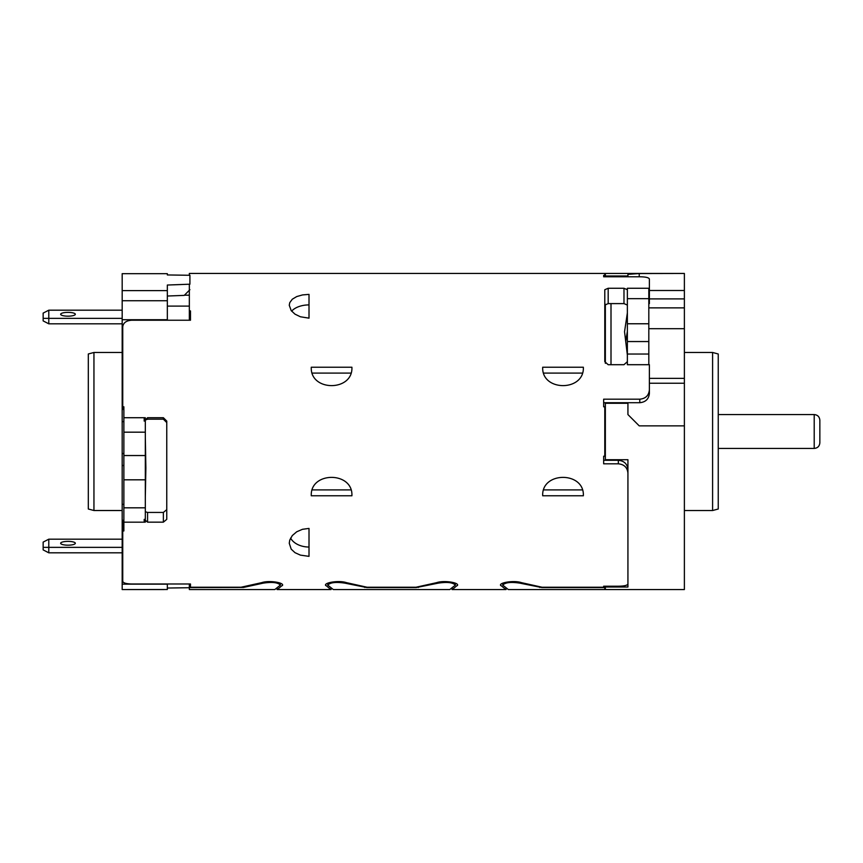 <?xml version="1.0" encoding="UTF-8"?>
<svg xmlns="http://www.w3.org/2000/svg" width="863" height="863" viewBox="0 0 863 863"><rect width="100%" height="100%" fill="white"/><g stroke="black" fill="none" stroke-linecap="round" stroke-linejoin="round"><path stroke-width="1.29" d="M605.351 460.292L605.351 402.708M605.351 363.334L605.351 304.251M605.351 276.786L605.351 273.452L684.381 273.452L639.224 273.549L639.224 276.786M605.351 459.72L627.93 459.72L627.93 587.013L605.351 587.013L605.351 589.548L684.381 589.548L684.381 273.549M605.351 587.013L604.79 586.214L604.79 589.548L508.307 589.548L502.751 585.125C505.2 582.439 510.928 581.781 519.925 583.151L542.04 587.606L604.79 587.606M605.351 403.28L627.93 403.28L627.93 414.564L639.224 425.858L684.381 425.858M639.224 273.549L627.93 274.358L627.93 275.987L605.351 275.987M627.369 331.36L625.751 341.155M627.369 355.06L624.542 331.716L627.369 312.881M611.004 303.603L611.004 364.704M611.004 402.708L611.004 403.28M649.386 383.237L684.381 383.237M684.381 298.9L649.386 298.9M649.386 290.497L684.381 290.497M712.601 352.471L718.243 353.992L718.243 509.008L712.601 510.529L712.601 352.471L684.381 352.471M627.93 275.987L627.93 276.786M611.004 459.72L611.004 460.292M122.179 510.518L93.948 510.518L93.948 352.471L122.179 352.471M93.948 352.471L88.306 353.981L88.306 509.008L93.948 510.518M122.74 567.8L122.179 567.8L122.179 584.154L167.336 584.154L167.336 589.505L126.688 589.548M167.336 273.862L167.336 274.952L167.336 273.668L122.179 273.668L122.179 300.745L167.336 300.745L167.336 319.731L122.179 319.731L122.179 567.8M145.318 496.829L145.879 468.016L145.318 437.455M122.179 331.705L122.74 331.705M122.179 300.745L122.179 319.731M167.336 588.037L189.299 587.714M167.336 274.952L189.914 275.286L189.914 284.197L167.336 285.038L167.336 300.745M189.914 289.677L184.261 295.383L167.336 296.031M167.336 290.615L122.179 290.615M189.342 295.189L184.455 295.189M189.342 306.095L167.336 306.095M122.179 584.154L122.179 589.548L164.207 589.548M75.308 314.38A7.336 1.899 0 0 0 75.329 314.272A7.336 1.899 0 0 0 66.268 312.428A7.336 1.899 0 0 0 60.658 314.164A7.336 1.899 0 0 0 60.647 314.272A7.336 1.899 0 0 0 69.709 316.117A7.336 1.899 0 0 0 75.308 314.38M43.15 318.371L43.15 320.896L48.792 323.819L48.792 310.184L43.15 313.107L43.15 318.371L122.179 318.371M48.792 310.184L122.179 310.184M122.179 323.819L48.792 323.819M65.459 545.06A7.336 1.899 -0 0 0 75.308 543.377A7.336 1.899 -0 0 0 75.329 543.269A7.336 1.899 -0 0 0 70.507 541.489A7.336 1.899 -0 0 0 60.658 543.161A7.336 1.899 -0 0 0 60.647 543.269A7.336 1.899 -0 0 0 65.459 545.06M122.179 547.358L48.792 547.358L48.792 552.816L43.15 549.893L43.15 542.104L48.792 539.181L122.179 539.181M48.792 539.181L48.792 547.358L43.15 547.358M122.179 552.816L48.792 552.816M604.79 413.884L605.351 413.884L604.79 413.884M605.351 413.916L604.79 413.916M604.79 413.949L605.351 413.949M605.351 414.067L604.79 414.067M604.79 414.154L605.351 414.154M605.351 414.348L604.79 414.348M604.79 414.477L605.351 414.477M605.351 414.758L604.79 414.758M604.79 414.941L605.351 414.941M605.351 415.297L604.79 415.297M604.79 415.524L605.351 415.524M605.351 415.955L604.79 415.955M604.79 416.225L605.351 416.225M605.351 416.743L604.79 416.743M604.79 417.056L605.351 417.056M605.351 417.627L604.79 417.627M604.79 417.983L605.351 417.983M605.351 418.631L604.79 418.631M604.79 419.019L605.351 419.019M605.351 419.731L604.79 419.731M604.79 420.152L605.351 420.152M605.351 420.917L604.79 420.917M604.79 421.371L605.351 421.371M605.351 422.18L604.79 422.18M604.79 422.665L605.351 422.665M605.351 423.517L604.79 423.517M604.79 424.024L605.351 424.024M605.351 424.92L604.79 424.92M604.79 425.437L605.351 425.437M605.351 426.365L604.79 426.365M604.79 426.905L605.351 426.905M605.351 427.854L604.79 427.854M604.79 428.404L605.351 428.404M605.351 429.375L604.79 429.375M604.79 429.925L605.351 429.925M605.351 430.907L604.79 430.907M604.79 431.457L605.351 431.457M605.351 432.439L604.79 432.439M604.79 432.999L605.351 432.999M605.351 433.97L604.79 433.97M604.79 434.521L605.351 434.521M605.351 435.481L604.79 435.481M604.79 436.02L605.351 436.02M605.351 436.958L604.79 436.958M604.79 437.487L605.351 437.487M605.351 438.393L604.79 438.393M604.79 438.911L605.351 438.911M605.351 439.785L604.79 439.785M604.79 440.27L605.351 440.27M605.351 441.101L604.79 441.101M604.79 441.565L605.351 441.565M605.351 442.352L604.79 442.352M604.79 442.795L605.351 442.795M605.351 443.528L604.79 443.528M604.79 443.927L605.351 443.927M605.351 444.596L604.79 444.596M604.79 444.963L605.351 444.963M605.351 445.578L604.79 445.578M604.79 445.901L605.351 445.901M605.351 446.441L604.79 446.441M604.79 446.732L605.351 446.732M605.351 447.196L604.79 447.196M604.79 447.444L605.351 447.444M605.351 447.832L604.79 447.832M604.79 448.037L605.351 448.037M605.351 448.35L604.79 448.35M604.79 448.501L605.351 448.501M605.351 448.728L604.79 448.728M604.79 448.836L605.351 448.836M605.351 448.987L604.79 448.987M604.79 449.04L605.351 449.04M605.351 449.105L604.79 449.105M604.79 449.116L605.351 449.116L604.79 449.116M605.351 437.002L604.79 437.002M605.351 435.588L604.79 435.588M605.351 434.143L604.79 434.143M605.351 432.676L604.79 432.676M605.351 431.198L604.79 431.198M605.351 429.72L604.79 429.72M605.351 428.253L604.79 428.253M605.351 426.818L604.79 426.818M605.351 425.427L604.79 425.427M819.85 420.205L819.85 442.795C819.516 446.214 817.639 448.102 814.208 448.436L814.208 414.564C817.639 414.898 819.516 416.786 819.85 420.205M123.873 409.429L122.74 409.429L122.74 326.829C123.28 322.773 126.289 320.572 131.769 320.227L190.475 320.227L190.475 310.907L189.342 310.907L189.342 284.218M166.764 422.568L163.377 419.191L147.573 419.191L145.318 420.044M163.377 419.191L163.377 417.714L166.764 421.09L166.764 519.353L163.377 522.158L163.377 512.439L166.764 509.645M163.377 512.439L147.573 512.439L147.573 522.158L144.186 519.353L144.186 522.169L123.873 522.169L123.873 530.961L122.74 530.961L122.74 581.36C123.269 583.021 126.278 583.895 131.769 583.981L190.475 583.981L190.475 587.034L189.342 587.228L241.068 587.228L261.629 582.665C268.922 580.119 283.344 582.557 282.611 585.125L277.293 589.537L276.969 588.89M145.318 511.737L147.573 512.439M123.873 520.303L122.74 520.303L122.74 530.961M603.658 460.292L618.34 460.292C624.165 460.853 627.358 463.96 627.93 469.612M603.658 402.708L639.785 402.708L639.785 399.191C645.61 398.63 648.814 395.513 649.386 389.86L649.386 393.388C648.825 399.019 645.621 402.136 639.785 402.708M649.386 371.867L649.386 393.388M608.178 288.264L623.981 288.264L627.369 289.72L627.369 364.704L627.369 361.651L623.981 364.704L608.178 364.704L604.79 361.651L604.79 289.72L608.178 288.264L608.178 303.603L604.79 305.071M608.178 303.603L623.981 303.603L623.981 288.264M627.369 305.071L623.981 303.603M648.814 303.603L649.386 303.603L649.386 288.264L627.369 288.264L627.369 289.72M122.74 406.775L123.873 406.775L123.873 522.169L145.318 522.169M627.369 288.264L648.814 288.264L648.814 364.704L627.369 364.704L649.386 364.704L649.386 389.86M189.342 275.275L189.342 273.452L604.79 273.452L604.79 276.786M163.377 417.714L147.573 417.714L144.186 421.09L144.186 417.724L123.873 417.724L145.318 417.724M163.377 522.158L147.573 522.158M331.155 588.89L330.842 589.537L325.513 585.125C324.801 582.557 339.181 580.119 346.495 582.665L367.055 587.228L416.052 587.228L436.613 582.665C443.906 580.119 458.329 582.557 457.595 585.125L452.277 589.537L451.953 588.89M506.139 588.89L505.826 589.537L500.497 585.125C499.785 582.557 514.165 580.119 521.479 582.665L542.04 587.228L603.658 587.228L603.658 586.214L618.34 586.214C624.165 586.16 627.358 585.405 627.93 583.971L627.93 473.14C627.369 467.498 624.176 464.391 618.34 463.809L618.34 460.292M639.785 399.191L603.658 399.191L603.658 406.775L604.79 406.775L604.79 456.225L603.658 456.225L603.658 463.809L618.34 463.809M603.658 276.786L603.658 275.394L603.658 276.786L639.785 276.786C645.621 276.84 648.825 277.595 649.386 279.029L649.386 288.264M603.658 275.394L604.79 275.394M449.796 589.548L455.34 585.125C452.902 582.439 447.174 581.781 438.177 583.151L416.052 587.606L367.055 587.606L344.941 583.151C335.944 581.781 330.216 582.439 327.767 585.125L333.323 589.548L449.796 589.548M274.812 589.548L280.356 585.125C277.918 582.439 272.19 581.781 263.193 583.151L243.409 587.455L189.342 587.606L189.342 589.548L274.812 589.548M583.345 495.783L542.698 495.783C541.446 471.284 584.575 471.23 583.345 495.783M311.273 495.783L351.91 495.783C353.172 471.284 310.033 471.23 311.273 495.783M309.008 556.355L309.008 528.415L302.503 529.289L296.721 531.781L292.298 535.556L289.752 540.109L289.256 543.259L291.198 549.138L294.995 552.676L300.4 555.125L309.008 556.355M309.008 318.156L309.008 294.38L302.503 294.93L296.721 296.57L292.298 299.213L289.752 302.676L289.256 305.275L291.198 310.604L294.995 314.154L300.4 316.775L309.008 318.156M311.273 367.217L351.91 367.217C353.172 391.716 310.033 391.77 311.273 367.217M542.698 367.217C541.446 391.716 584.575 391.77 583.345 367.217L542.698 367.217M543.722 489.904L582.309 489.904M189.342 583.981L189.342 587.034M189.342 320.227L189.342 310.907M190.475 587.034L190.475 583.981M502.751 583.215L502.751 585.125M455.34 583.215L455.34 585.125M327.767 583.215L327.767 585.125M280.356 583.215L280.356 585.125M543.722 373.096L582.309 373.096M350.885 489.904L312.298 489.904M309.008 547.034A19.752 13.97 0 0 1 290.594 538.102M291.629 311.144A19.752 11.888 180 0 1 309.008 304.909M350.885 373.096L312.298 373.096M145.318 418.566L145.318 521.446M648.814 307.875L684.381 307.875M648.814 328.706L684.381 328.706M649.386 378.361L684.381 378.361M122.179 421.619L123.873 421.619M122.179 453.56L123.873 453.56M122.179 465.502L123.873 465.502M122.179 504.359L123.873 504.359M122.179 537.476L122.74 537.476M122.74 386.3L122.179 386.3M147.573 417.714L147.573 419.191M500.648 584.65L500.648 585.567M505.826 588.685L505.826 589.537M506.042 588.825L506.042 589.548L452.061 589.548L452.061 588.825M452.277 588.685L452.277 589.537M457.455 584.65L457.455 585.567M325.664 584.65L325.664 585.567M330.842 588.685L330.842 589.537M331.058 588.825L331.058 589.548L277.077 589.548L277.077 588.825M277.293 588.685L277.293 589.537M282.471 584.65L282.471 585.567M539.709 586.905L539.709 587.455M519.925 582.277L519.925 583.151M438.177 582.277L438.177 583.151M418.393 586.905L418.393 587.455M364.725 586.905L364.725 587.455M344.941 582.277L344.941 583.151M263.193 582.277L263.193 583.151M243.409 586.905L243.409 587.455M627.369 298.674L648.814 298.674M627.369 323.765L648.814 323.765M627.369 341.554L648.814 341.554M627.369 354.035L648.814 354.035M145.318 432.18L123.873 432.18M145.318 455.535L123.873 455.535M145.318 479.817L123.873 479.817M145.318 507.822L123.873 507.822M712.601 510.529L684.381 510.529M814.208 414.564L718.243 414.564M814.208 448.436L718.243 448.436"/></g></svg>
